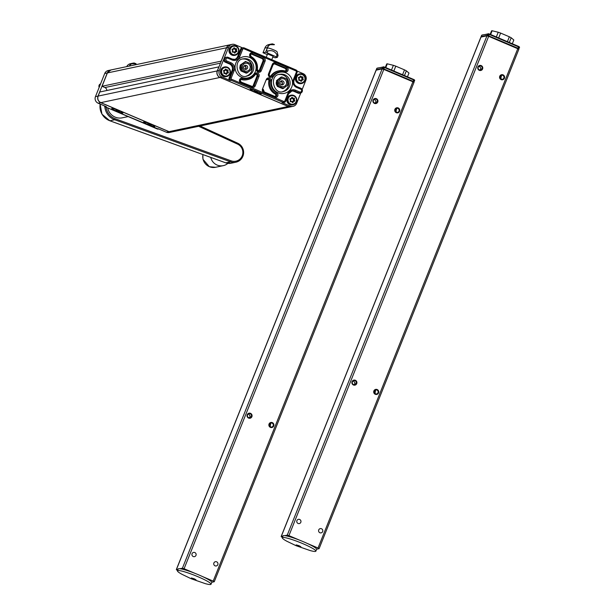 <?xml version="1.0" encoding="UTF-8"?>
<svg xmlns="http://www.w3.org/2000/svg" width="615" height="615" viewBox="0 0 615 615"><rect width="100%" height="100%" fill="white"/><g stroke="black" fill="none" stroke-linecap="round" stroke-linejoin="round"><path stroke-width="0.92" d="M221.277 61.108L102.052 86.269L104.904 87.545A3.113 3.044 78.1 0 1 106.802 90.52M218.886 66.835L217.256 70.909L98.131 96.078L99.761 92.004L218.978 66.843M111.892 108.409A6.027 0.723 21.8 0 1 117.772 110.123A6.027 0.723 21.8 0 1 122.931 112.868A6.027 0.723 21.8 0 1 122.808 113.052A6.027 0.723 21.8 0 1 116.25 111.061A6.027 0.723 21.8 0 1 111.83 108.424A6.027 0.723 21.8 0 1 111.892 108.409M143.726 121.947A6.027 0.723 21.8 0 1 149.614 123.661A6.027 0.723 21.8 0 1 154.765 126.406A6.027 0.723 21.8 0 1 154.642 126.59A6.027 0.723 21.8 0 1 148.084 124.599A6.027 0.723 21.8 0 1 143.664 121.97A6.027 0.723 21.8 0 1 143.726 121.947M157.163 128.927L158.186 128.735L166.373 132.217A5.02 4.905 -101.9 0 0 169.263 132.502L171.831 131.956A5.02 4.905 78.1 0 0 171.885 131.948M110.846 69.972A5.02 4.905 78.1 0 0 107.279 72.962L104.711 73.508L95.456 96.647A5.02 4.905 -101.9 0 0 98.154 103.205L106.334 106.687L105.357 106.895L157.202 128.942A2.006 1.96 78.1 0 0 158.355 129.058L158.747 128.973M104.711 73.508A5.02 4.905 -101.9 0 1 108.217 70.525L110.792 69.987M107.279 72.962L98.023 96.101A5.02 4.905 78.1 0 0 100.722 102.659L168.941 131.672A5.02 4.905 78.1 0 0 171.831 131.956M289.98 99.092L290.91 98.977A0.4 0.392 78.1 0 0 291.226 98.738L291.187 98.715M290.288 101.437L291.226 101.321A0.4 0.392 78.1 0 1 291.564 101.452M292.325 102.221L292.679 101.321A0.4 0.392 78.1 0 1 292.994 101.083L294.093 100.929L293.609 99.914L294.6 100.729A10.355 1.983 -128.6 0 0 293.955 99.838L293.924 99.638A10.355 1.822 -67 0 0 294.308 98.608L292.863 98.392A10.355 1.991 -128.1 0 0 292.148 97.501L292.509 98.462L294.139 98.116L294.539 98.646A10.532 1.853 -67 0 1 294.147 99.707L293.609 99.914L294.154 99.692A10.532 2.014 -128.6 0 1 294.816 100.629L294.6 100.729M291.718 97.808L292.317 98.592A0.4 0.392 78.1 0 0 292.679 98.746L293.77 98.608L293.355 99.645A0.4 0.392 78.1 0 0 293.409 100.045M290.049 98.877L290.957 98.761M294.539 98.646L293.786 98.4L293.355 99.645M291.794 97.593L291.81 97.547A10.355 1.822 113 0 1 291.433 98.577L290.019 99.161A10.355 1.991 52.4 0 1 290.726 100.061L290.757 100.26A10.355 1.822 113 0 1 290.303 101.306L291.818 101.513A10.355 1.983 51.9 0 1 292.463 102.421L293.009 102.474A10.532 1.853 -67 0 0 293.47 101.39L292.909 101.39L292.802 102.374A10.355 1.822 -67 0 0 293.255 101.314L294.57 101.244L294.816 100.629M290.111 98.846L289.873 99.246A10.524 2.03 52.4 0 1 290.603 100.176L290.726 100.061M296.146 101.629A4.32 4.228 -101.9 0 1 290.634 103.95A4.32 4.228 -101.9 0 1 288.312 98.3A4.32 4.228 -101.9 0 1 293.816 95.978A4.32 4.228 -101.9 0 1 296.146 101.629M290.149 98.838L289.873 99.246M290.91 98.977L291.272 98.492L290.126 98.631M290.603 100.176A10.532 1.853 113 0 1 290.142 101.252L290.303 101.306M291.433 98.577L291.287 98.477A10.532 1.853 113 0 0 291.679 97.431L292.148 97.501M290.541 101.783L291.641 101.437M293.009 102.474L292.363 102.559A10.524 2.022 51.9 0 0 291.702 101.636L291.818 101.513M292.317 98.592L293.04 98.246A10.532 2.022 -128.1 0 0 292.325 97.347M292.679 101.321L294.57 101.244M292.363 102.559L292.802 102.374M292.679 98.746L294.139 98.116M298.498 77.805L299.42 77.69A0.4 0.392 78.1 0 0 299.736 77.452L299.705 77.428M298.805 80.15L299.736 80.035A0.4 0.392 78.1 0 1 300.074 80.158M300.835 80.934L301.196 80.035A0.4 0.392 78.1 0 1 301.504 79.789L302.603 79.642L302.119 78.628L303.118 79.443A10.355 1.983 -128.6 0 0 302.472 78.551L302.442 78.351A10.355 1.822 -67 0 0 302.826 77.321L301.373 77.106A10.355 1.991 -128.1 0 0 300.666 76.214L300.328 76.26A10.355 1.822 113 0 1 299.943 77.29L298.529 77.874A10.355 1.991 52.4 0 1 299.244 78.774L299.267 78.974A10.355 1.822 113 0 1 298.821 80.019L300.335 80.227A10.355 1.983 51.9 0 1 300.973 81.134L301.312 81.088A10.355 1.822 -67 0 0 301.765 80.027L303.118 79.443L303.087 79.958L303.118 79.443M300.235 76.521L300.827 77.306A0.4 0.392 78.1 0 0 301.189 77.459L302.28 77.321L301.865 78.359A0.4 0.392 78.1 0 0 301.927 78.758M298.559 77.59L299.805 77.405M300.312 76.306L300.189 76.145A10.532 1.853 113 0 1 299.797 77.198L299.943 77.29M300.328 76.26L301.204 77.252L302.657 76.829L303.057 77.359A10.532 1.853 -67 0 1 302.665 78.413L302.096 78.42L302.672 78.405A10.532 2.014 -128.6 0 1 303.326 79.343M303.057 77.359L302.296 77.113L301.865 78.359M301.504 79.789L300.873 81.272A10.524 2.022 51.9 0 0 300.22 80.35M298.629 77.559L298.39 77.959A10.524 2.03 52.4 0 1 299.121 78.889L299.244 78.774M304.656 80.342A4.32 4.228 -101.9 0 1 299.144 82.664A4.32 4.228 -101.9 0 1 296.822 77.006A4.32 4.228 -101.9 0 1 302.334 74.692A4.32 4.228 -101.9 0 1 304.656 80.342M301.312 81.088L301.519 81.188A10.532 1.853 -67 0 0 301.988 80.104L301.558 79.988M298.667 77.552L298.39 77.959M299.42 77.69L299.782 77.206M299.797 77.206L298.636 77.344M299.121 78.889A10.532 1.853 113 0 1 298.659 79.965L298.821 80.019M299.051 80.496L300.151 80.15M300.666 76.214L300.189 76.145M300.827 77.306L301.558 76.96M301.189 77.459L301.581 76.967A10.532 2.022 -128.1 0 0 300.835 76.06M301.196 80.035L303.087 79.958M301.519 81.188L300.873 81.272M302.657 76.829L301.565 76.967M223.576 70.856L224.506 70.74A0.4 0.392 78.1 0 0 224.821 70.494L224.79 70.479M223.891 73.2L224.821 73.085A0.4 0.392 78.1 0 1 225.159 73.208M225.92 73.984L226.282 73.085A0.4 0.392 78.1 0 1 226.589 72.839L227.688 72.693L227.204 71.671L228.203 72.493A10.355 1.983 -128.6 0 0 227.55 71.601L227.527 71.401A10.355 1.822 -67 0 0 227.904 70.371L226.458 70.148A10.355 1.991 -128.1 0 0 225.751 69.264L225.413 69.311A10.355 1.822 113 0 1 225.029 70.341L223.614 70.917A10.355 1.991 52.4 0 1 224.329 71.824L224.352 72.024A10.355 1.822 113 0 1 223.898 73.07L225.421 73.277A10.355 1.983 51.9 0 1 226.059 74.177L226.397 74.138A10.355 1.822 -67 0 0 226.85 73.077L228.203 72.493L228.173 73.001L228.203 72.493M225.321 69.572L225.913 70.356A0.4 0.392 78.1 0 0 226.274 70.51L227.365 70.364L226.95 71.401A0.4 0.392 78.1 0 0 227.012 71.801M223.645 70.64L224.89 70.456M225.398 69.357L225.275 69.188A10.532 1.853 113 0 1 224.882 70.248L223.722 70.394L223.476 71.009A10.524 2.03 52.4 0 1 224.206 71.932L224.329 71.824M225.413 69.311L226.289 70.302L227.742 69.879L228.142 70.41A10.532 1.853 -67 0 1 227.75 71.463A10.532 2.014 -128.6 0 1 228.411 72.386M228.142 70.41L227.381 70.156L227.204 71.671L227.758 71.478M226.082 74.207L225.959 74.323A10.524 2.022 51.9 0 0 225.298 73.393L225.236 73.2M226.589 72.839L226.082 74.2M229.741 73.393A4.32 4.228 -101.9 0 1 224.229 75.707A4.32 4.228 -101.9 0 1 221.907 70.056A4.32 4.228 -101.9 0 1 227.419 67.742A4.32 4.228 -101.9 0 1 229.741 73.393M226.397 74.138L226.604 74.238A10.532 1.853 -67 0 0 227.073 73.154L226.643 73.031M223.476 71.009L223.722 70.394M224.114 73.346L223.745 73.016A10.532 1.853 113 0 0 224.206 71.94L224.352 72.024M224.506 70.74L224.867 70.256M224.137 73.546L225.298 73.393M225.751 69.264L225.275 69.188M226.95 71.401L227.758 71.455M225.913 70.356L226.643 70.01M226.274 70.51L226.666 70.018A10.532 2.022 -128.1 0 0 225.92 69.103M226.282 73.085L228.173 73.001M226.604 74.238L225.959 74.323M227.742 69.879L226.651 70.018M232.093 49.569L233.024 49.454A0.4 0.392 78.1 0 0 233.339 49.208L233.3 49.192M232.401 51.914L233.339 51.798A0.4 0.392 78.1 0 1 233.677 51.921M234.438 52.69L234.792 51.798A0.4 0.392 78.1 0 1 235.107 51.552L236.206 51.406L235.722 50.384L236.714 51.206A10.355 1.983 -128.6 0 0 236.068 50.315L236.037 50.115A10.355 1.822 -67 0 0 236.421 49.085L234.976 48.862A10.355 1.991 -128.1 0 0 234.261 47.978L233.923 48.024A10.355 1.822 113 0 1 233.546 49.054L232.132 49.631A10.355 1.991 52.4 0 1 232.839 50.538L232.87 50.738A10.355 1.822 113 0 1 232.416 51.783L233.931 51.991A10.355 1.983 51.9 0 1 234.576 52.89L234.915 52.852A10.355 1.822 -67 0 0 235.368 51.791L236.714 51.206L236.683 51.714L236.714 51.206M233.831 48.278L234.43 49.069A0.4 0.392 78.1 0 0 234.792 49.223L235.883 49.077L235.468 50.115A0.4 0.392 78.1 0 0 235.522 50.515M232.163 49.354L233.07 49.238M233.908 48.07L233.792 47.901A10.532 1.853 113 0 1 233.4 48.962L232.239 49.108L231.986 49.723A10.524 2.03 52.4 0 1 232.716 50.645L232.87 50.738M233.923 48.024L234.807 49.016L236.252 48.593L236.652 49.123A10.532 1.853 -67 0 1 236.26 50.176L235.722 50.384L236.275 50.192A10.532 2.014 -128.6 0 1 236.929 51.099M236.652 49.123L235.899 48.869L235.468 50.115M234.915 52.852L235.122 52.952A10.532 1.853 -67 0 0 235.583 51.868L235.022 51.868L234.476 53.036A10.524 2.022 51.9 0 0 233.815 52.106L233.754 51.914M238.259 52.106A4.32 4.228 -101.9 0 1 232.747 54.42A4.32 4.228 -101.9 0 1 230.425 48.77A4.32 4.228 -101.9 0 1 235.929 46.456A4.32 4.228 -101.9 0 1 238.259 52.106M231.986 49.723L232.239 49.108M233.024 49.454L233.385 48.969M232.716 50.653A10.532 1.853 113 0 1 232.255 51.729L232.416 51.783M232.655 52.26L233.931 51.991M234.261 47.978L233.792 47.901M234.43 49.069L235.153 48.723A10.532 2.022 -128.1 0 0 234.438 47.816M235.591 51.86L236.683 51.714M234.792 49.223L236.252 48.593M235.583 51.875L234.792 51.798M235.122 52.952L234.476 53.036M276.619 81.395A4.013 3.921 78.1 0 0 277.227 85.885M283.238 84.463A2.06 2.014 -101.9 0 1 280.179 83.678A2.06 2.014 -101.9 0 1 281.578 80.811A2.06 2.014 -101.9 0 1 283.238 84.463M287.789 83.632L287.897 84.924L286.967 85.693A5.274 5.151 78.1 0 0 287.789 83.632L287.359 80.442A5.274 5.151 78.1 0 0 286.021 78.666L287.128 79.174L287.359 80.442M280.94 77.713L281.87 76.944L283.108 77.428A5.274 5.151 78.1 0 0 280.94 77.713L278.457 79.658A5.274 5.151 78.1 0 0 277.634 81.718L277.396 80.457L278.457 79.658M277.396 80.457L276.519 80.642L280.993 77.129L281.87 76.944M286.021 78.666L283.108 77.428M280.302 79.481A4.013 3.921 -101.9 0 1 286.605 82.164A4.013 3.921 -101.9 0 1 281.232 86.377A4.013 3.921 -101.9 0 1 280.302 79.481M284.484 87.638L283.423 88.429L282.316 87.922A5.274 5.151 78.1 0 0 284.484 87.638L286.967 85.693M276.519 80.642L277.296 86.384L282.546 88.622L283.423 88.429M278.065 84.908A5.274 5.151 78.1 0 0 279.402 86.684L278.172 86.2L277.634 81.718M277.296 86.384L278.172 86.2M279.402 86.684L282.316 87.922M240.234 65.928A4.013 3.921 78.1 0 0 240.842 70.41M247.614 67.089A2.06 2.014 -101.9 0 1 246.046 69.364A2.06 2.014 -101.9 0 1 243.625 67.612A2.06 2.014 -101.9 0 1 245.193 65.336A2.06 2.014 -101.9 0 1 247.614 67.089M249.636 63.191L250.743 63.706L250.974 64.967A5.274 5.151 78.1 0 0 249.636 63.191L246.723 61.954A5.274 5.151 78.1 0 0 244.555 62.238L245.485 61.469L246.723 61.954M241.011 64.982L242.072 64.183A5.274 5.151 78.1 0 0 241.249 66.251L241.011 64.982L240.134 65.167L245.485 61.469M244.555 62.238L242.072 64.183M243.017 71.209L241.787 70.725L241.68 69.433A5.274 5.151 78.1 0 0 243.017 71.209L245.931 72.447A5.274 5.151 78.1 0 0 248.099 72.163L247.038 72.962L245.931 72.447M240.134 65.167L240.911 70.909L241.787 70.725M241.249 66.251L241.68 69.433M242.433 67.712A4.013 3.921 -101.9 0 1 247.807 63.499A4.013 3.921 -101.9 0 1 248.737 70.394A4.013 3.921 -101.9 0 1 242.433 67.712M251.404 68.157L251.512 69.449L250.582 70.218A5.274 5.151 78.1 0 0 251.404 68.157L250.974 64.967M240.911 70.909L246.161 73.147L247.038 72.962M248.099 72.163L250.582 70.218M255.771 74.115A1.507 1.468 78.1 0 1 256.939 76.191L253.142 85.669A2.006 1.96 -101.9 0 1 252.219 86.692M258.577 71.332A1.507 1.468 78.1 0 0 259.153 70.633L262.951 61.146A2.006 1.96 78.1 0 0 261.875 58.525L251.412 54.074A1.507 1.468 78.1 0 0 251.058 53.974M273.959 63.791A2.006 1.96 -101.9 0 1 274.605 63.937L275.589 63.729A2.006 1.96 -101.9 0 0 273.045 64.767M285.299 71.056A1.507 1.468 78.1 0 0 285.068 68.388L274.605 63.937M270.408 76.36A1.507 1.468 78.1 0 0 270.831 75.953A12.377 12.092 -101.9 0 1 278.226 70.971L279.21 70.763A12.377 12.092 -101.9 0 1 285.091 71.009L285.029 71.932A2.514 2.452 -101.9 0 0 288.028 70.364A2.514 2.452 -101.9 0 0 286.628 67.212L276.166 62.761L275.589 63.729L286.052 68.18A1.507 1.468 -101.9 0 1 285.129 71.025M253.142 85.669L255.248 85.808L259.038 76.322A2.514 2.452 -101.9 0 0 254.748 73.908L255.34 74.53A12.377 12.092 -101.9 0 1 247.945 79.512L246.961 79.719A12.377 12.092 -101.9 0 1 241.08 79.466A1.507 1.468 78.1 0 0 240.88 79.427M275.12 96.501A1.507 1.468 78.1 0 0 275.036 93.91A12.377 12.092 -101.9 0 1 268.847 80.903A1.507 1.468 78.1 0 0 267.602 79.15M300.927 88.314A2.514 2.452 -101.9 0 1 300.481 93.065L299.497 93.272A2.514 2.452 -101.9 0 1 298.052 93.134L293.962 91.389L294.946 91.181L295.523 90.213L299.613 91.958A1.507 1.468 -101.9 0 0 301.535 91.143A1.507 1.468 -101.9 0 0 300.727 89.175L300.912 88.299C303.034 90.105 302.888 91.697 300.481 93.065A2.514 2.452 -101.9 0 1 299.036 92.927L294.946 91.181A5.02 4.905 -101.9 0 0 288.558 93.834M282.039 102.567L283.023 102.359A2.006 1.96 -101.9 0 0 284.176 102.474L285.606 101.267A2.006 1.96 -101.9 0 1 284.176 102.474L283.192 102.682A2.006 1.96 -101.9 0 1 282.039 102.567L290.226 106.049A5.02 4.905 -101.9 0 0 293.117 106.334L291.172 106.741A5.02 4.905 -101.9 0 1 288.281 106.456L220.062 77.444A5.02 4.905 -101.9 0 1 217.364 70.886L226.62 47.747A5.02 4.905 -101.9 0 1 230.125 44.772L232.07 44.357A5.02 4.905 -101.9 0 1 234.961 44.641L242.587 47.885M291.572 91.028A5.02 4.905 -101.9 0 1 293.962 91.389M300.773 92.988L296.622 103.351A5.02 4.905 -101.9 0 1 293.117 106.334M220.062 77.444L222.007 77.036L230.195 80.519A2.006 1.96 -101.9 0 1 229.111 77.89L232.078 70.487L233.062 70.279L234.177 70.625L231.217 78.028L230.095 77.682L233.062 70.279A5.02 4.905 -101.9 0 0 230.364 63.722L230.94 62.745A6.027 5.889 -101.9 0 1 234.177 70.625M226.62 47.747L228.565 47.34L223.937 58.902A2.514 2.452 -101.9 0 0 225.282 62.184L229.38 63.929A5.02 4.905 -101.9 0 1 232.078 70.487M230.94 62.745L226.85 61.008L226.266 61.977A2.514 2.452 -101.9 0 1 226.674 57.21L225.69 57.418A2.514 2.452 -101.9 0 0 223.937 58.902L219.309 70.471A5.02 4.905 -101.9 0 0 222.007 77.036M246.254 76.16A8.787 8.587 78.1 0 0 242.641 59.032M282.639 91.635A8.787 8.587 78.1 0 0 279.018 74.507M250.282 89.298A6.027 0.723 21.8 0 1 256.171 91.012A6.027 0.723 21.8 0 1 261.321 93.757A6.027 0.723 21.8 0 1 261.198 93.941A6.027 0.723 21.8 0 1 254.641 91.95A6.027 0.723 21.8 0 1 250.22 89.321A6.027 0.723 21.8 0 1 250.282 89.298M302.173 89.49L305.878 80.219A5.02 4.905 -101.9 0 0 303.18 73.654L297.076 71.056M234.607 59.455A5.02 4.905 -101.9 0 0 237.628 56.603L240.588 49.2A2.006 1.96 -101.9 0 1 241.995 48.008L242.979 47.801A2.006 1.96 -101.9 0 1 244.132 47.916L296 69.964L297.083 72.578L294.116 79.958M228.565 47.34A5.02 4.905 -101.9 0 1 232.07 44.357M373.889 390.917A2.575 2.522 -101.9 0 1 378.217 390.348A2.575 2.522 -101.9 0 1 376.572 394.469A2.575 2.522 -101.9 0 1 373.889 390.917M374.243 391.132A2.076 2.03 -101.9 0 1 378.102 391.517A2.076 2.03 -101.9 0 1 374.566 393.254A2.076 2.03 -101.9 0 1 374.243 391.132M353.025 381.016L353.825 381.254L355.086 383.207L354.055 384.706M352.41 381.854A2.076 2.03 -101.9 0 1 356.277 382.23A2.076 2.03 -101.9 0 1 352.733 383.968A2.076 2.03 -101.9 0 1 352.41 381.854M375.258 393.8L374.942 390.233M352.057 381.638A2.575 2.522 -101.9 0 1 356.385 381.069A2.575 2.522 -101.9 0 1 354.74 385.182A2.575 2.522 -101.9 0 1 352.057 381.638M477.924 66.958A2.575 2.522 -101.9 0 1 482.245 66.389A2.575 2.522 -101.9 0 1 480.599 70.51A2.575 2.522 -101.9 0 1 477.924 66.958M478.27 67.173A2.076 2.03 -101.9 0 1 482.137 67.558A2.076 2.03 -101.9 0 1 478.593 69.295A2.076 2.03 -101.9 0 1 478.27 67.173M499.749 76.245A2.575 2.522 -101.9 0 1 504.077 75.676A2.575 2.522 -101.9 0 1 502.432 79.789A2.575 2.522 -101.9 0 1 499.749 76.245M500.103 76.46A2.076 2.03 -101.9 0 1 503.962 76.837A2.076 2.03 -101.9 0 1 500.426 78.574A2.076 2.03 -101.9 0 1 500.103 76.46M501.117 79.127L500.802 75.56M478.885 66.343L479.692 66.581L480.945 68.526L479.915 70.033M307.323 543.46L318.04 548.019L517.753 48.708L488.648 36.323L288.935 535.642L299.659 540.201M501.448 76.122L500.456 78.612M375.588 390.802L374.589 393.285M501.225 75.83L500.233 78.297M375.365 390.502L374.374 392.977M282.431 537.425A5.02 0.6 21.8 0 1 281.186 536.457L480.892 37.138A5.02 0.6 21.8 0 1 481.007 37.069L486.972 35.816L488.648 36.323M281.186 536.457A5.02 0.6 21.8 0 1 281.293 536.388L282.992 536.034M284.791 535.65L287.259 535.127L486.972 35.816M287.259 535.127L288.935 535.642M517.753 48.708L518.806 49.354L319.093 548.672L316.625 549.187M318.04 548.019L319.093 548.672M296.876 520.705A2.168 2.114 -101.9 0 1 300.589 520.221A2.168 2.114 -101.9 0 1 299.067 523.611A2.168 2.114 -101.9 0 1 296.876 520.705M322.69 531.491A2.168 2.114 -101.9 0 1 318.97 531.983A2.168 2.114 -101.9 0 1 320.492 528.585A2.168 2.114 -101.9 0 1 322.69 531.491M298.014 545.936L300.873 546.758L299.067 545.713L296.207 544.898L298.014 545.936M302.857 543.66A18.073 2.168 -158.2 0 0 282.308 537.748A18.073 2.168 -158.2 0 0 286.844 541.238L296.069 545.69L310.175 550.571A18.073 2.168 -158.2 0 0 315.872 551.171A18.073 2.168 -158.2 0 0 302.857 543.66M315.872 551.171L316.61 549.318A18.073 2.168 -158.2 0 0 303.595 541.807A18.073 2.168 -158.2 0 0 283.046 535.896L282.308 537.748M512.31 43.75L513.817 39.975L511.188 37.753L509.305 42.473M507.406 41.659L509.351 36.792L500.625 33.079A12.046 1.445 -158.2 0 0 498.219 32.241L492.123 30.75A12.046 1.445 -158.2 0 0 491.562 30.865L490.17 34.332M498.68 37.953L500.625 33.079M509.351 36.792A12.046 1.445 21.8 0 1 511.188 37.753M496.336 36.954L498.219 32.241M490.616 34.525L492.123 30.75M487.495 35.97L488.541 34.163L487.979 35.547L517.938 48.239L518.499 46.855L489.386 34.478L488.302 36.224M517.922 48.808L517.938 48.239L518.645 48.585L519.198 47.201L518.845 48.716L517.953 48.823M487.472 35.97L487.157 35.347L487.71 33.963L481.745 35.224L481.191 36.608L487.157 35.347L488.264 36.208M482.306 34.986A4.52 0.546 -158.2 0 1 482.345 34.963A4.52 0.546 -158.2 0 1 482.391 34.955L489.202 33.925L518.845 46.525L519.544 47.501L518.437 49.123L518.991 48.885M481.353 37L481.191 36.608A5.02 0.6 -158.2 0 0 481.084 36.677A5.02 0.6 -158.2 0 0 481.084 36.762L481.207 37.031M482.391 34.955L481.745 35.224A5.02 0.6 -158.2 0 0 481.699 35.24A5.02 0.6 -158.2 0 0 481.637 35.293L481.084 36.677M518.845 46.525L519.198 47.201L518.499 46.855L518.845 46.525M519.544 47.501L519.337 46.832M488.41 33.679L487.71 33.963L488.41 33.679M488.541 34.163L489.202 33.925L489.386 34.478L488.541 34.163M107.679 107.894A12.554 12.262 78.1 0 0 122.308 117.811L128.12 116.589M210.768 157.417A10.793 10.547 78.1 0 0 227.773 163.467L227.888 163.367M269.047 424.004A2.575 2.522 -101.9 0 1 273.375 423.435A2.575 2.522 -101.9 0 1 271.73 427.548A2.575 2.522 -101.9 0 1 269.047 424.004M269.401 424.219A2.076 2.03 -101.9 0 1 273.26 424.596A2.076 2.03 -101.9 0 1 269.724 426.333A2.076 2.03 -101.9 0 1 269.401 424.219M248.183 414.095L248.983 414.333L250.244 416.286L249.213 417.793M247.568 414.933A2.076 2.03 -101.9 0 1 251.435 415.31A2.076 2.03 -101.9 0 1 247.891 417.055A2.076 2.03 -101.9 0 1 247.568 414.933M270.416 426.887L270.1 423.32M247.215 414.718A2.575 2.522 -101.9 0 1 251.543 414.149A2.575 2.522 -101.9 0 1 249.898 418.262A2.575 2.522 -101.9 0 1 247.215 414.718M373.082 100.037A2.575 2.522 -101.9 0 1 377.402 99.476A2.575 2.522 -101.9 0 1 375.757 103.589A2.575 2.522 -101.9 0 1 373.082 100.037M373.428 100.253A2.076 2.03 -101.9 0 1 377.295 100.637A2.076 2.03 -101.9 0 1 373.751 102.374A2.076 2.03 -101.9 0 1 373.428 100.253M394.907 109.324A2.575 2.522 -101.9 0 1 399.235 108.755A2.575 2.522 -101.9 0 1 397.59 112.868A2.575 2.522 -101.9 0 1 394.907 109.324M395.26 109.539A2.076 2.03 -101.9 0 1 399.12 109.924A2.076 2.03 -101.9 0 1 395.583 111.661A2.076 2.03 -101.9 0 1 395.26 109.539M396.275 112.207L395.96 108.64M374.043 99.422L374.85 99.661L376.103 101.606L375.073 103.112M202.481 576.547L213.197 581.106L412.911 81.787L383.806 69.41L184.093 568.721L194.817 573.288M396.606 109.201L395.614 111.692M270.746 423.881L269.747 426.364M396.383 108.909L395.391 111.377M270.523 423.581L269.531 426.057M177.597 570.505A5.02 0.6 21.8 0 1 176.344 569.536L376.049 70.225A5.02 0.6 21.8 0 1 376.165 70.156L382.13 68.895L383.806 69.41M176.344 569.536A5.02 0.6 21.8 0 1 176.451 569.467L178.15 569.113M179.949 568.729L182.417 568.214L382.13 68.895M182.417 568.214L184.093 568.721M412.911 81.787L413.964 82.433L214.251 581.752L211.783 582.267M213.197 581.106L214.251 581.752M192.034 553.784A2.168 2.114 -101.9 0 1 195.747 553.3A2.168 2.114 -101.9 0 1 194.225 556.69A2.168 2.114 -101.9 0 1 192.034 553.784M217.848 564.57A2.168 2.114 -101.9 0 1 214.128 565.062A2.168 2.114 -101.9 0 1 215.65 561.664A2.168 2.114 -101.9 0 1 217.848 564.57M193.179 579.015L196.031 579.837L194.225 578.8L191.365 577.977L193.179 579.015M198.015 576.739A18.073 2.168 -158.2 0 0 177.466 570.828A18.073 2.168 -158.2 0 0 182.002 574.318L191.227 578.769L205.333 583.65A18.073 2.168 -158.2 0 0 211.03 584.25A18.073 2.168 -158.2 0 0 198.015 576.739M211.03 584.25L211.768 582.397A18.073 2.168 -158.2 0 0 198.753 574.894A18.073 2.168 -158.2 0 0 178.204 568.975L177.466 570.828M407.468 76.829L408.975 73.054L406.346 70.833L404.462 75.553M402.564 74.746L404.509 69.872L395.783 66.159A12.046 1.445 -158.2 0 0 393.377 65.321L387.281 63.829A12.046 1.445 -158.2 0 0 386.72 63.952L385.328 67.412M393.838 71.033L395.783 66.159M404.509 69.872A12.046 1.445 21.8 0 1 406.346 70.833M391.494 70.033L393.377 65.321M385.774 67.604L387.281 63.829M382.653 69.057L383.699 67.243L383.137 68.626L413.096 81.326L413.657 79.935L384.544 67.558L383.46 69.303M413.08 81.887L413.096 81.326L413.803 81.672L414.564 80.404L414.003 81.795L413.111 81.91M382.63 69.049L382.315 68.434L382.868 67.043L376.903 68.303L376.349 69.687L382.315 68.434L383.422 69.287M377.464 68.065A4.52 0.546 -158.2 0 1 377.502 68.05A4.52 0.546 -158.2 0 1 377.549 68.034L384.36 67.004L414.003 79.604L414.702 80.58L413.595 82.202L414.149 81.972M376.511 70.079L376.349 69.687A5.02 0.6 -158.2 0 0 376.242 69.756A5.02 0.6 -158.2 0 0 376.242 69.841L376.365 70.11M377.549 68.034L376.903 68.303A5.02 0.6 -158.2 0 0 376.857 68.319A5.02 0.6 -158.2 0 0 376.795 68.373L376.242 69.756M414.003 79.604L414.356 80.281L413.657 79.935L414.003 79.604M414.702 80.58L414.495 79.912M383.568 66.758L382.868 67.043L383.568 66.758M383.699 67.243L384.36 67.004L384.544 67.558L383.699 67.243M254.41 90.912L257.839 92.511L254.272 91.266M256.555 91.704L256.37 92.158M256.924 91.374A5.696 0.684 21.8 0 1 261.029 93.734A5.696 0.684 21.8 0 1 254.556 91.873A5.696 0.684 21.8 0 1 250.451 89.506A5.696 0.684 21.8 0 1 256.924 91.374M272.799 44.142L274.421 44.511L272.799 44.142A5.397 5.274 78.1 0 0 267.556 47.655L265.703 52.283L267.371 47.578A5.597 5.466 -101.9 0 1 272.875 43.942M271.369 44.042L268.863 44.572A5.597 5.466 78.1 0 0 264.865 48.108L267.371 47.578M274.305 44.726L270.285 44.664A5.397 5.274 -101.9 0 0 270.193 44.664M264.865 48.108L263.012 52.736L267.294 54.62M263.012 52.736L265.526 52.206M265.703 52.283L267.095 52.805L267.809 51.022L266.233 50.538M267.302 48.293L267.786 48.055A5.02 0.6 21.8 0 1 271.469 48.969A5.02 0.6 21.8 0 1 276.35 51.183A5.02 0.6 21.8 0 1 277.058 51.768L278.057 55.565L277.065 54.958C274.943 51.23 271.861 49.915 267.809 51.022M267.095 52.805L277.342 57.356L275.213 57.802L272.837 56.98M277.342 57.356L278.057 55.565M276.35 56.741L277.065 54.958M273.091 56.226L267.563 53.943L273.091 56.226M116.02 110.024L119.448 111.623L115.881 110.369M118.165 110.808L117.98 111.261M118.534 110.477A5.696 0.684 21.8 0 1 122.631 112.845A5.696 0.684 21.8 0 1 116.158 110.977A5.696 0.684 21.8 0 1 112.061 108.617A5.696 0.684 21.8 0 1 118.534 110.477M134.401 63.245L136.03 63.622L134.401 63.245A5.397 5.274 78.1 0 0 129.481 66.036M129.235 66.089A5.597 5.466 -101.9 0 1 134.477 63.053M132.978 63.153L130.465 63.683A5.597 5.466 78.1 0 0 126.721 66.62M135.915 63.837L131.887 63.776A5.397 5.274 -101.9 0 0 131.794 63.776M147.854 123.561L151.282 125.16L147.715 123.907M149.999 124.345L149.814 124.807M150.368 124.015A5.696 0.684 21.8 0 1 154.473 126.383A5.696 0.684 21.8 0 1 148 124.522A5.696 0.684 21.8 0 1 143.895 122.154A5.696 0.684 21.8 0 1 150.368 124.015M221.185 61.1L226.512 47.77L107.387 72.939L102.052 86.269M220.462 63.13L104.904 87.545M102.044 86.277L107.371 72.947L110.892 69.964A5.02 4.905 78.1 0 0 107.387 72.939M110.892 69.964L230.079 44.78A5.02 4.905 78.1 0 0 226.512 47.77L226.604 47.778M288.227 106.433L288.174 106.48A5.02 4.905 78.1 0 0 291.118 106.756L171.939 131.933L169.04 131.648A5.02 4.905 78.1 0 0 171.939 131.933M220.009 77.428L288.174 106.48L169.048 131.648L100.829 102.636C98.162 101.191 97.262 99.007 98.123 96.086A5.02 4.905 78.1 0 0 100.829 102.636L219.955 77.467A5.02 4.905 78.1 0 1 217.256 70.909M169.025 131.641L100.814 102.636M99.161 87.368L100.56 83.871A2.514 2.452 78.1 0 0 99.176 87.345M104.289 105.818A2.006 1.96 78.1 0 0 105.357 106.895L104.258 105.803M98.023 96.101L95.456 96.647M168.941 131.672L166.373 132.217M100.722 102.659L98.154 103.205M292.663 104.896A4.92 4.805 -101.9 0 1 287.182 98.192A4.92 4.805 -101.9 0 1 290.626 95.271C285.222 99.799 285.898 103.005 292.663 104.896L293.048 104.819A4.92 4.805 -101.9 0 1 287.574 98.108A4.92 4.805 -101.9 0 1 295.715 96.878A4.92 4.805 -101.9 0 1 293.048 104.819L296.515 101.882C297.168 97.355 295.338 95.125 291.018 95.187L290.626 95.271M293.378 101.198L292.994 101.083M301.173 83.609A4.92 4.805 -101.9 0 1 295.7 76.906A4.92 4.805 -101.9 0 1 299.136 73.984C293.732 78.512 294.416 81.718 301.173 83.609L301.565 83.532A4.92 4.805 -101.9 0 1 296.092 76.821A4.92 4.805 -101.9 0 1 304.233 75.591A4.92 4.805 -101.9 0 1 301.565 83.532L305.025 80.596C305.678 76.068 303.848 73.838 299.528 73.9L299.136 73.984M226.258 76.66A4.92 4.805 -101.9 0 1 220.785 69.949A4.92 4.805 -101.9 0 1 224.221 67.035C218.817 71.563 219.494 74.769 226.258 76.66L226.651 76.575A4.92 4.805 -101.9 0 1 221.177 69.872A4.92 4.805 -101.9 0 1 229.318 68.642A4.92 4.805 -101.9 0 1 226.651 76.575L230.11 73.646C230.763 69.118 228.934 66.889 224.613 66.95L224.221 67.035M234.776 55.373A4.92 4.805 -101.9 0 1 229.295 48.662A4.92 4.805 -101.9 0 1 232.739 45.748C227.335 50.276 228.011 53.482 234.776 55.373L235.161 55.289A4.92 4.805 -101.9 0 1 229.687 48.585A4.92 4.805 -101.9 0 1 237.828 47.355A4.92 4.805 -101.9 0 1 235.161 55.289L238.628 52.36C239.281 47.832 237.452 45.602 233.131 45.664L232.739 45.748M235.491 51.675L235.107 51.552M281.647 84.793A2.06 2.014 -101.9 0 1 281.593 84.832L281.616 84.808A2.06 2.014 -101.9 0 0 280.817 81.149L282.346 82.756L281.616 84.808M245.208 69.357L245.985 67.435L244.424 65.682A2.06 2.014 -101.9 0 1 245.216 69.364M255.371 74.492A1.507 1.468 -101.9 0 1 257.916 75.983L254.126 85.462A2.006 1.96 -101.9 0 1 251.604 86.561M261.875 58.525L262.851 58.317A2.006 1.96 -101.9 0 1 263.935 60.939L265.05 61.285A3.014 2.944 -101.9 0 0 263.435 57.349L262.851 58.317L252.396 53.866L251.412 54.074M262.951 61.146L263.935 60.939L260.137 70.425A1.507 1.468 -101.9 0 1 257.324 69.58L256.563 69.357A2.514 2.452 -101.9 0 0 261.26 70.771L265.05 61.285M267.033 79.812A1.507 1.468 -101.9 0 1 268.071 78.951L267.041 79.835L266.318 79.42L262.52 88.898A3.014 2.944 -101.9 0 0 264.143 92.842L264.304 91.958A2.006 1.96 -101.9 0 1 263.22 89.329L263.235 89.29M259.153 70.633L261.26 70.771M251.181 56.595A12.377 12.092 -101.9 0 1 257.331 69.549M252.973 52.898A2.514 2.452 -101.9 0 0 249.828 54.12A2.514 2.452 -101.9 0 0 250.882 57.41L251.166 56.58A1.507 1.468 -101.9 0 1 251.527 53.782A1.507 1.468 -101.9 0 1 252.396 53.866L252.973 52.898L263.435 57.349M270.831 75.953L271.815 75.745A1.507 1.468 -101.9 0 1 269.239 74.292L273.052 64.798L269.255 74.254M285.068 68.388L286.052 68.18L286.628 67.212M285.029 71.932A11.378 11.116 -101.9 0 0 272.829 76.275L271.815 75.745A12.377 12.092 -101.9 0 1 279.21 70.763L285.806 71.04M256.939 76.191L259.038 76.322M241.142 82.11L251.589 86.546L251.404 87.422A3.014 2.944 -101.9 0 0 255.248 85.808M252.719 86.654L241.126 82.095A1.507 1.468 -101.9 0 1 241.349 79.227A1.507 1.468 -101.9 0 1 242.064 79.258L241.08 79.466M256.24 73.923L247.945 79.512A12.377 12.092 -101.9 0 1 242.064 79.258L242.541 78.259A11.378 11.116 -101.9 0 0 254.748 73.908M264.342 91.973L274.782 96.409L264.319 91.958L263.243 89.321L262.52 88.898M268.071 78.951A1.507 1.468 -101.9 0 1 269.831 80.696L271.007 80.826A2.514 2.452 -101.9 0 0 266.318 79.42M268.847 80.903L269.831 80.696A12.377 12.092 -101.9 0 0 276.02 93.703A1.507 1.468 -101.9 0 1 274.797 96.424M275.036 93.91L276.689 92.78A11.378 11.116 -101.9 0 1 271.007 80.826M298.052 93.134L299.036 92.927L299.613 91.958M241.349 79.227L240.234 80.396L241.126 82.095L240.942 82.971L251.404 87.422M292.056 90.897L288.566 93.864L287.843 93.449L284.883 100.852L285.606 101.267L288.566 93.864L285.598 101.244M240.942 82.971A2.514 2.452 -101.9 0 1 239.55 79.819A2.514 2.452 -101.9 0 1 242.541 78.259M276.166 62.761A3.014 2.944 -101.9 0 0 272.33 64.383L273.052 64.798L274.436 63.622M272.33 64.383L268.532 73.862L269.262 74.284L269.424 75.737L270.915 76.352M272.829 76.275A2.514 2.452 -101.9 0 1 268.532 73.862M230.195 80.519L231.179 80.311A2.006 1.96 -101.9 0 1 230.095 77.682L229.111 77.89M264.143 92.842L274.598 97.285L274.782 96.409L275.628 96.493M276.689 92.78A2.514 2.452 -101.9 0 1 277.749 96.063A2.514 2.452 -101.9 0 1 274.598 97.285M253.134 70.833A8.787 8.587 -101.9 0 1 246.992 76.037C237.298 79.95 232.255 59.563 243.363 58.848A8.787 8.587 -101.9 0 1 253.134 70.833M259.084 71.317L257.347 69.572C257.985 63.922 255.925 59.593 251.166 56.58L250.413 54.958L251.527 53.782M250.882 57.41A11.378 11.116 -101.9 0 1 256.563 69.357M289.519 86.3A8.787 8.587 -101.9 0 1 283.377 91.512C273.683 95.425 268.64 75.038 279.74 74.323A8.787 8.587 -101.9 0 1 289.519 86.3M229.38 63.929L230.364 63.722L226.266 61.977L225.282 62.184M300.889 88.299L296.814 86.554L300.889 88.299M287.843 93.449A6.027 5.889 -101.9 0 1 295.523 90.213M231.755 79.343L231.179 80.311L283.023 102.359L283.6 101.39L231.755 79.343A1.007 0.984 -101.9 0 1 231.217 78.028M284.883 100.852A1.007 0.984 -101.9 0 1 283.6 101.39M237.628 56.603L239.727 56.741L242.694 49.338L241.572 48.992A2.006 1.96 -101.9 0 1 242.979 47.801L244.155 47.916L243.971 48.8L295.815 70.848A1.007 0.984 -101.9 0 1 296.361 72.155L293.393 79.566L294.093 79.996A5.02 4.905 -101.9 0 0 296.791 86.554L296.814 86.554C294.162 85.108 293.263 82.917 294.116 79.981L297.083 72.578L296.361 72.155M232.255 59.109A5.02 4.905 -101.9 0 0 238.612 56.396L241.572 48.992L240.588 49.2M239.727 56.741A6.027 5.889 -101.9 0 1 232.055 59.97L232.232 59.094L228.157 57.364M226.85 61.008A1.507 1.468 -101.9 0 1 226.036 59.04A1.507 1.468 -101.9 0 1 227.957 58.233L228.142 57.349L226.674 57.21A2.514 2.452 -101.9 0 1 228.119 57.349L232.232 59.094L235.099 59.378M227.957 58.233L232.055 59.97M285.96 72.877A10.793 10.547 -101.9 0 1 291.756 86.984A10.793 10.547 -101.9 0 1 278.003 92.78A10.793 10.547 -101.9 0 1 272.199 78.674A10.793 10.547 -101.9 0 1 285.96 72.877M249.575 57.41A10.793 10.547 -101.9 0 1 255.371 71.517A10.793 10.547 -101.9 0 1 241.618 77.306A10.793 10.547 -101.9 0 1 235.814 63.199A10.793 10.547 -101.9 0 1 249.575 57.41M217.364 70.886L219.309 70.471M288.281 106.456L290.226 106.049M293.393 79.566A6.027 5.889 -101.9 0 0 296.63 87.438L300.727 89.175M242.694 49.338A1.007 0.984 -101.9 0 1 243.971 48.8M296.63 87.438L296.814 86.554M296.023 69.979A2.006 1.96 -101.9 0 1 297.076 72.547M295.815 70.848L296 69.964L244.155 47.916M481.007 37.069L281.293 536.388M198.63 126.298L237.567 144.11L237.782 143.241L200.06 125.99L237.782 143.241C246 150.544 245.37 156.871 235.891 162.206A10.04 9.809 78.1 0 0 237.797 143.257M104.819 106.572A15.06 14.714 78.1 0 0 114.69 119.748L115.22 118.764A14.06 13.738 -101.9 0 1 106.08 107.21M237.567 144.11A9.04 8.833 -101.9 0 1 242.249 155.71A9.04 8.833 -101.9 0 1 231.132 160.846L230.602 161.837A10.04 9.809 78.1 0 0 235.891 162.206L231.079 163.229A10.04 9.809 -101.9 0 1 225.79 162.852L109.877 120.771A15.06 14.714 -101.9 0 1 100.153 104.058M109.762 120.725A3.014 0.546 -70 0 0 109.808 120.763A3.014 0.546 -70 0 0 109.877 120.771L114.69 119.748L230.602 161.837L225.79 162.852A3.014 0.546 -70 0 1 225.728 162.844A3.014 0.546 -70 0 1 225.674 162.806M231.132 160.846L115.22 118.764M223.283 165.643L215.542 167.28A10.793 10.547 -101.9 0 1 202.95 154.58M376.165 70.156L176.451 569.467M98.123 96.086L99.745 92.012M105.334 106.895L158.355 129.058M482.345 34.963L481.699 35.24M202.85 154.542L202.958 159.254L209.354 166.711L215.542 167.28M231.079 163.229L225.728 162.844L109.808 120.763L101.967 114.175L100.091 104.035M377.502 68.05L376.857 68.319M271.769 59.663L273.16 56.18M266.226 57.303L267.563 53.943"/></g></svg>
